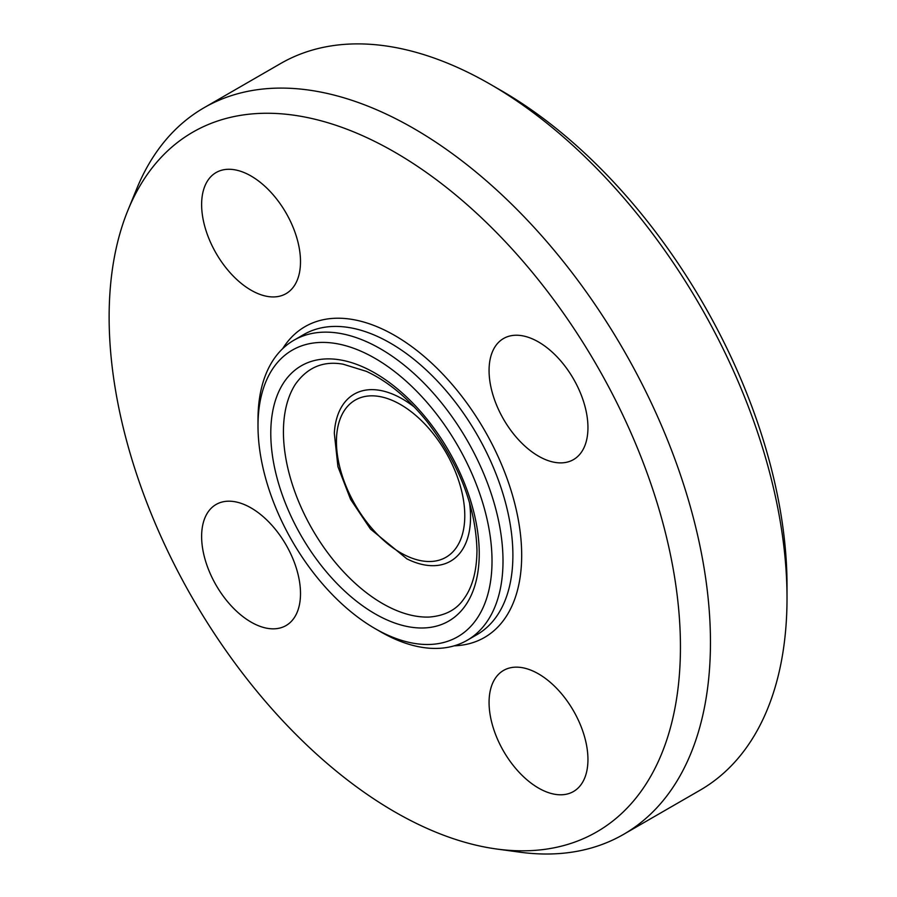 <?xml version="1.0" encoding="UTF-8"?>
<svg xmlns="http://www.w3.org/2000/svg" width="897" height="897" viewBox="0 0 897 897"><rect width="100%" height="100%" fill="white"/><g stroke="black" fill="none" stroke-linecap="round" stroke-linejoin="round"><path stroke-width="1.35" d="M300.506 593.567A69.921 40.365 60 0 1 286.02 625.568A69.921 40.365 60 0 1 232.144 606.832A69.921 40.365 60 0 1 201.623 536.473A69.921 40.365 60 0 1 216.11 504.462A69.921 40.365 60 0 1 269.986 523.198A69.921 40.365 60 0 1 300.506 593.567M251.059 290.191A69.921 40.365 60 0 1 205.391 228.578A69.921 40.365 60 0 1 216.099 172.549A69.921 40.365 60 0 1 251.059 176.014A69.921 40.365 60 0 1 296.739 237.627A69.921 40.365 60 0 1 286.031 293.655A69.921 40.365 60 0 1 251.059 290.191M489.067 370.517A69.921 40.365 60 0 1 503.553 338.505A69.921 40.365 60 0 1 557.429 357.241A69.921 40.365 60 0 1 587.95 427.6A69.921 40.365 60 0 1 573.475 459.612A69.921 40.365 60 0 1 519.587 440.876A69.921 40.365 60 0 1 489.067 370.517M538.514 673.882A69.921 40.365 60 0 1 584.182 735.495A69.921 40.365 60 0 1 573.475 791.524A69.921 40.365 60 0 1 538.514 788.059A69.921 40.365 60 0 1 492.834 726.458A69.921 40.365 60 0 1 503.553 670.429A69.921 40.365 60 0 1 538.514 673.882M375.013 628.562L380.507 631.735A173.244 100.027 -120 0 0 467.124 640.323A173.244 100.027 -120 0 0 503.004 561.006A173.244 100.027 -120 0 0 427.387 386.663A173.244 100.027 -120 0 0 293.88 340.255A173.244 100.027 -120 0 0 258 419.561L258 425.896A165.474 95.542 60 0 1 375.013 358.34A165.474 95.542 60 0 1 492.016 561.006A165.474 95.542 60 0 1 375.013 628.562A165.474 95.542 60 0 1 258 425.896M787.017 598.12L787.017 585.427A403.975 233.242 -120 0 0 501.367 90.664L490.379 84.318A419.516 242.212 60 0 1 787.017 598.12A419.516 242.212 60 0 1 700.131 790.167L623.572 834.367A419.516 242.212 -120 0 0 710.458 642.319A419.516 242.212 -120 0 0 527.335 220.135A419.516 242.212 -120 0 0 204.056 107.741A419.516 242.212 -120 0 0 136.703 188.83L127.935 210.268A403.975 233.242 -120 0 0 192.799 598.658A403.975 233.242 -120 0 0 496.714 849.022A403.975 233.242 -120 0 0 680.442 646.961A403.975 233.242 -120 0 0 446.616 187.585A403.975 233.242 -120 0 0 127.935 210.268M204.056 107.741L280.615 63.541A419.516 242.212 60 0 1 490.379 84.318M496.714 849.022L519.666 852.15A419.516 242.212 -120 0 0 623.572 834.367M467.124 640.323L477.013 634.605A173.244 100.027 -120 0 0 512.893 555.299A173.244 100.027 -120 0 0 437.276 380.956A173.244 100.027 -120 0 0 303.769 334.536L293.88 340.255M479.245 553.64A147.411 85.114 -120 0 0 322.898 359.125A147.411 85.114 -120 0 0 322.898 567.599A147.411 85.114 -120 0 0 479.245 553.64M454.241 645.818A179.456 103.615 -120 0 0 521.684 555.299A179.456 103.615 -120 0 0 425.425 357.533A179.456 103.615 -120 0 0 282.678 348.664M295.248 384.465A140.212 80.954 -120 0 0 312.47 529.566A140.212 80.954 -120 0 0 429.517 617.035C445.204 615.701 456.674 609.635 463.917 598.815C472.405 587.221 476.767 571.097 476.969 550.466C475.769 506.446 459.073 463.424 426.871 421.377C407.799 397.876 387.639 381.203 366.38 371.358L343.103 364.193C323.2 360.65 307.245 367.411 295.248 384.465M406.677 558.741A96.439 55.681 -120 0 0 406.879 558.842A96.439 55.681 -120 0 0 470.544 517.031A96.439 55.681 -120 0 0 469.456 502.354M414.537 407.227A96.439 55.681 -120 0 0 334.323 433.094M464.781 515.719A90.754 52.396 -120 0 0 368.521 395.981A90.754 52.396 -120 0 0 368.521 524.319A90.754 52.396 -120 0 0 464.781 515.719M334.312 433.206L337.934 466.653L350.581 499.36L370.427 529.006L406.846 558.82"/></g></svg>
